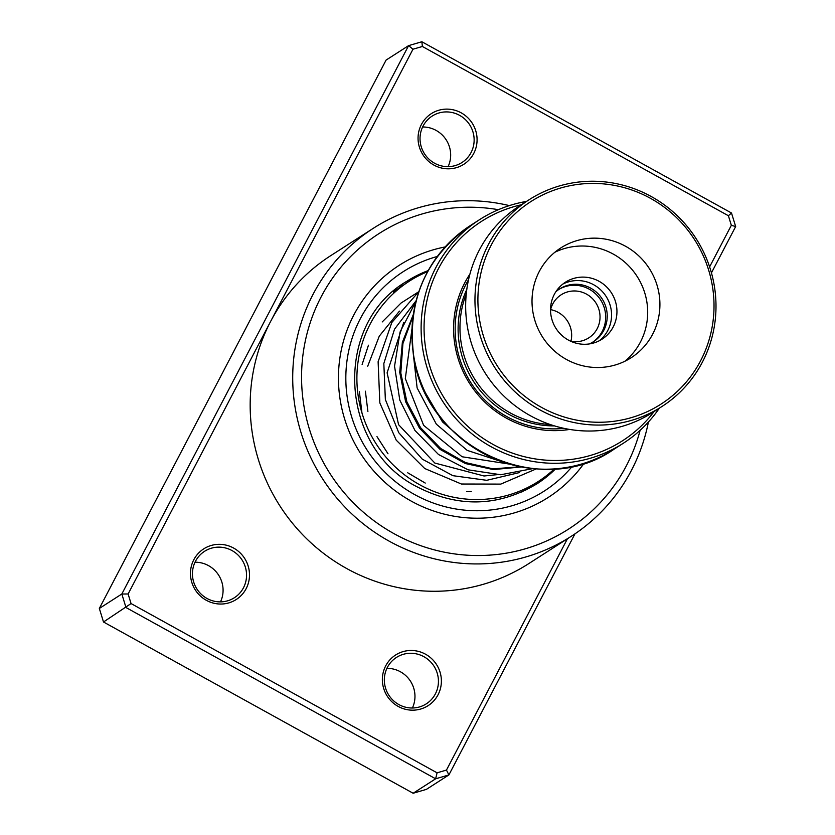 <?xml version="1.0" encoding="UTF-8"?>
<svg xmlns="http://www.w3.org/2000/svg" width="835" height="835" viewBox="0 0 835 835"><rect width="100%" height="100%" fill="white"/><g stroke="black" fill="none" stroke-linecap="round" stroke-linejoin="round"><path stroke-width="1.25" d="M589.312 343.936A31.344 30.498 57.3 0 0 593.424 341.734A31.344 30.498 57.3 0 0 606.805 310.975A31.344 30.498 57.3 0 0 559.544 288.983A31.344 30.498 57.3 0 0 555.818 291.812M592.652 342.214A31.344 30.498 57.3 0 0 605.26 311.966A31.344 30.498 57.3 0 0 558.772 289.495M570.712 341.244A25.582 24.883 57.3 0 0 588.769 337.872A25.582 24.883 57.3 0 0 599.687 312.77A25.582 24.883 57.3 0 0 561.11 294.828A25.582 24.883 57.3 0 0 550.536 309.848M570.931 341.285A25.582 24.883 57.3 0 0 571.317 330.994A25.582 24.883 57.3 0 0 550.589 309.628M466.274 293.805A95.294 92.695 57.3 0 0 461.254 343.498A95.294 92.695 57.3 0 0 550.286 424.556M469.896 274.141A100.304 97.58 57.3 0 0 454.939 345.147A100.304 97.58 57.3 0 0 569.668 429.43M468.539 279.704A98.3 95.628 57.3 0 0 456.484 345.116A98.3 95.628 57.3 0 0 564.042 428.355M521.27 204.784A130.406 126.847 57.3 0 0 425.829 349.354A130.406 126.847 57.3 0 0 521.604 455.983A130.406 126.847 57.3 0 0 654.108 411.54M659.347 408.169A132.911 129.289 -122.7 0 1 623.317 443.249A132.911 129.289 -122.7 0 1 422.917 350.022A132.911 129.289 -122.7 0 1 479.634 219.605A132.911 129.289 -122.7 0 1 526.509 201.412M712.391 286.008A120.376 117.098 57.3 0 0 576.39 184.608A120.376 117.098 57.3 0 0 479.54 319.68A120.376 117.098 57.3 0 0 615.541 421.07A120.376 117.098 57.3 0 0 712.391 286.008M476.628 320.337A122.881 119.53 -122.7 0 1 529.056 199.774A122.881 119.53 -122.7 0 1 714.332 285.967A122.881 119.53 -122.7 0 1 661.894 406.541A122.881 119.53 -122.7 0 1 476.628 320.337M532.897 311.956A65.203 63.429 57.3 0 0 631.208 357.693A65.203 63.429 57.3 0 0 659.034 293.722A65.203 63.429 57.3 0 0 560.723 247.985A65.203 63.429 57.3 0 0 532.897 311.956M624.862 361.263A65.203 63.429 57.3 0 0 646.801 301.571A65.203 63.429 57.3 0 0 554.847 252.274M550.996 315.432A33.859 32.93 57.3 0 0 602.045 339.177A33.859 32.93 57.3 0 0 616.491 305.954A33.859 32.93 57.3 0 0 565.441 282.209A33.859 32.93 57.3 0 0 550.996 315.432M562.842 284.077A33.859 32.93 -122.7 0 1 611.105 309.409A33.859 32.93 -122.7 0 1 599.269 340.774M661.894 406.541L652.605 412.5A122.881 119.53 -122.7 0 1 467.329 326.308A122.881 119.53 -122.7 0 1 519.767 205.744L529.056 199.774M433.918 165.079A30.091 29.277 -122.7 0 1 421.404 124.498A30.091 29.277 -122.7 0 1 461.233 112.861A30.091 29.277 -122.7 0 1 473.737 153.442A30.091 29.277 -122.7 0 1 433.918 165.079M459.605 115.345A27.586 26.835 57.3 0 0 432.175 116.075A27.586 26.835 57.3 0 0 434.565 163.222A27.586 26.835 57.3 0 0 461.995 162.491A27.586 26.835 57.3 0 0 459.605 115.345M398.222 706.441A30.091 29.277 -122.7 0 1 385.707 665.85A30.091 29.277 -122.7 0 1 425.526 654.212A30.091 29.277 -122.7 0 1 438.041 694.793A30.091 29.277 -122.7 0 1 398.222 706.441M423.898 656.696A27.586 26.835 57.3 0 0 396.468 657.427A27.586 26.835 57.3 0 0 398.869 704.573A27.586 26.835 57.3 0 0 426.299 703.842A27.586 26.835 57.3 0 0 423.898 656.696M206.328 600.302A30.091 29.277 -122.7 0 1 193.814 559.721A30.091 29.277 -122.7 0 1 233.643 548.073A30.091 29.277 -122.7 0 1 246.148 588.665A30.091 29.277 -122.7 0 1 206.328 600.302M232.015 550.568A27.586 26.835 57.3 0 0 204.585 551.298A27.586 26.835 57.3 0 0 206.976 598.444A27.586 26.835 57.3 0 0 234.405 597.714A27.586 26.835 57.3 0 0 232.015 550.568M386.908 668.355A27.586 26.835 -122.7 0 1 400.435 671.778A27.586 26.835 -122.7 0 1 412.386 708.007M422.614 126.993A27.586 26.835 -122.7 0 1 436.131 130.427A27.586 26.835 -122.7 0 1 448.092 166.645M195.025 562.216A27.586 26.835 -122.7 0 1 208.541 565.65A27.586 26.835 -122.7 0 1 220.503 601.868M498.37 209.689A175.538 170.757 57.3 0 0 309.889 323.719A175.538 170.757 57.3 0 0 394.068 533.701A175.538 170.757 57.3 0 0 640.121 430.328M648.398 422.04A183.063 178.085 -122.7 0 1 571.213 536.331A183.063 178.085 -122.7 0 1 389.193 541.174A183.063 178.085 -122.7 0 1 373.308 228.299A183.063 178.085 -122.7 0 1 509.35 205.608M445.149 246.941A137.921 134.174 57.3 0 0 399.172 265.332A137.921 134.174 57.3 0 0 411.144 501.063A137.921 134.174 57.3 0 0 548.282 497.409A137.921 134.174 57.3 0 0 584.114 463.248A137.921 134.174 57.3 0 1 548.282 497.409A137.921 134.174 57.3 0 1 411.144 501.063A137.921 134.174 57.3 0 1 399.172 265.332A137.921 134.174 57.3 0 1 445.149 246.941M709.604 266.876L731.345 225.304L728.391 215.733L422.374 46.478L412.981 49.213L270.54 321.6A183.063 178.085 57.3 0 0 346.65 568.499A183.063 178.085 57.3 0 0 528.68 563.667L571.213 536.331M373.308 228.299L330.775 255.625A183.063 178.085 57.3 0 0 270.54 321.6L128.11 593.988L131.053 603.559L437.081 772.824L446.464 770.079L567.424 538.773M574.96 533.857L448.906 774.922L435.63 778.804L125.991 607.536L121.826 594.009L408.586 45.633L421.863 41.75L731.502 213.008L735.666 226.546L711.43 272.878M412.981 49.213L408.586 45.633L386.094 60.078L99.334 608.454L103.498 621.991L413.137 793.25L426.414 789.367L448.906 774.922L446.464 770.079M128.11 593.988L121.826 594.009L99.334 608.454M131.053 603.559L103.498 621.991M437.081 772.824L435.63 778.804L413.137 793.25M735.666 226.546L731.345 225.304M728.391 215.733L731.502 213.008M422.374 46.478L421.863 41.75M554.367 468.905A119.113 115.877 -122.7 0 1 538.116 481.586L530.079 486.753M393.661 291.634L409.338 281.155A119.113 115.877 -122.7 0 1 427.635 271.646M529.63 487.045L521.76 492.045M538.116 481.586A119.113 115.877 -122.7 0 1 370.5 434.085A119.113 115.877 -122.7 0 1 409.338 281.155M393.066 291.655L394.016 291.018M413.346 314.43L402.355 342.36L399.725 372.306L405.622 401.719L419.462 428.136L439.982 449.334L465.356 463.54L493.328 469.573L521.437 466.953L493.328 469.573L465.356 463.54L439.982 449.334L419.462 428.136L405.622 401.719L399.725 372.306L402.355 342.36L413.346 314.43M466.807 289.401A95.294 92.695 57.3 0 0 459.396 344.688A95.294 92.695 57.3 0 0 554.503 425.902M614.101 449.167C540.558 501.042 424.942 447.257 413.69 355.961C406.906 300.537 425.819 257.055 470.418 225.523A132.911 129.289 57.3 0 0 413.711 355.929A132.911 129.289 57.3 0 0 614.101 449.167L623.317 443.249M572.205 466.4A130.406 126.847 -122.7 0 1 414.557 494.529A130.406 126.847 -122.7 0 1 346.421 365.72A130.406 126.847 -122.7 0 1 437.321 256.47M428.23 270.561A120.376 117.098 57.3 0 0 406.708 281.364C332.654 324.074 338.895 448.04 417.458 487.014C458.436 507.868 498.234 506.835 536.842 483.903A120.376 117.098 57.3 0 0 555.609 468.821M425.172 392.387L442.477 421.905L468.091 443.896M413.116 315.974L402.919 343.602L400.8 373.015L406.875 401.812L420.569 427.666L440.682 448.478L465.502 462.58L492.89 468.842L520.529 466.786M416.174 300.61L394.506 329.209L383.829 363.559L385.352 399.506L398.754 432.707L422.28 459.156L452.894 475.679L486.721 480.313L519.474 472.568M399.443 311.131L379.278 336.15L367.713 366.21M365.386 391.187L367.901 411.509M376.961 436.59L388.014 453.781M407.71 472.777L425.245 483.068M466.702 491.679L471.232 491.491M470.418 225.523L479.634 219.605M525.706 490.197A12.535 12.535 0 0 0 526.499 489.059M402.908 285.288A12.535 12.535 0 0 0 399.892 286.102M394.318 290.57A12.535 12.535 0 0 0 393.4 292.125M530.037 486.753A12.535 12.535 0 0 0 538.961 481.043M411.999 328.614L405.319 378.589L423.616 425.328L462.099 456.766L509.423 464.093M403.796 322.258L387.106 372.807L398.577 424.671L434.826 463.049L484.039 475.992L496.449 474.729M412.48 346.65L417.124 387.951L436.361 424.19L467.183 450.378L505.133 462.778M416.039 301.153L400.059 332.006L394.548 366.189L399.788 400.111L414.974 430.495L438.511 454.511L468.091 469.823L500.76 474.739L532.939 468.602M418.919 291.509L391.813 322.508L378.119 361.722L379.831 402.877L396.218 440.149L424.744 468.529L461.4 484.018L500.802 484.102L536.268 468.884M418.231 292.052L400.967 303.095L382.211 321.945M368.454 345.21L362.119 364.446M359.374 391.74L361.952 412.897"/></g></svg>
